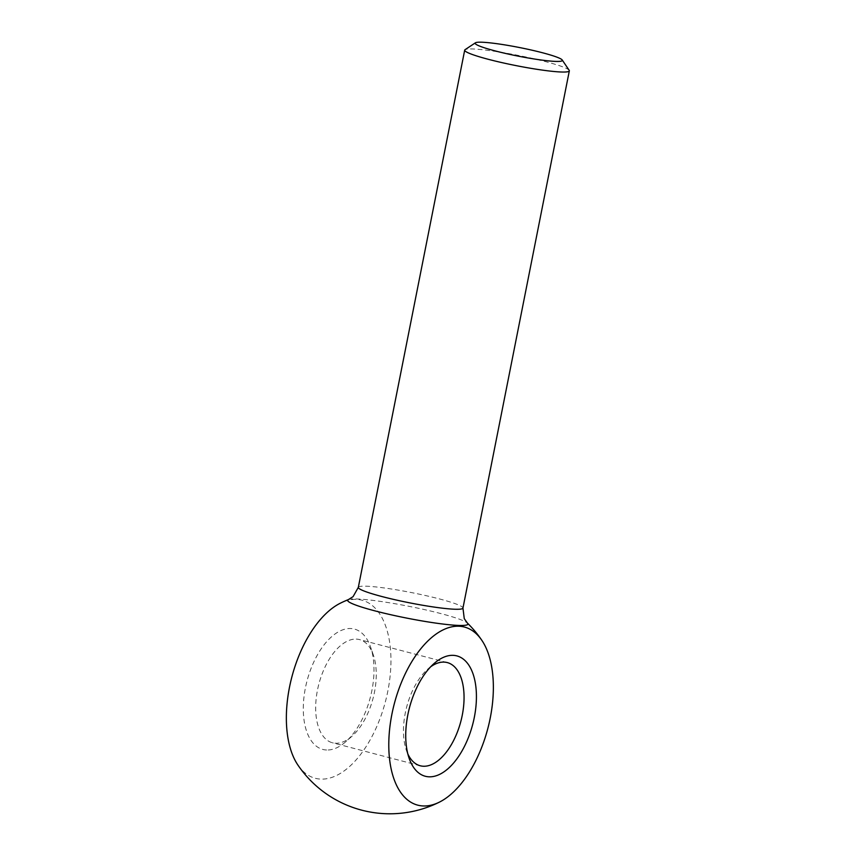<?xml version="1.0" encoding="UTF-8"?>
<svg xmlns="http://www.w3.org/2000/svg" width="856" height="856" viewBox="0 0 856 856"><rect width="100%" height="100%" fill="white"/><g stroke="black" fill="none" stroke-linecap="round" stroke-linejoin="round"><path stroke-width="0.64" stroke-dasharray="4.28 3.21" d="M348.478 599.553A61.3 5.992 -168.8 0 1 357.316 598.986A61.3 5.992 -168.8 0 1 421.077 608.851A61.3 5.992 -168.8 0 1 467.419 623.104M297.909 765.061A92.063 48.375 104.7 0 0 381.198 715.348A92.063 48.375 104.7 0 0 356.438 599.382A92.063 48.375 104.7 0 0 340.314 603.213M430.707 666.76A53.34 28.023 104.7 0 0 427.647 669.21A53.34 28.023 104.7 0 0 406.386 750.37A53.34 28.023 104.7 0 0 407.852 753.997M326.618 750.006A62.221 32.699 -75.3 0 1 312.494 664.919A62.221 32.699 -75.3 0 1 370.584 647.029A62.221 32.699 -75.3 0 1 345.781 741.713A62.221 32.699 -75.3 0 1 326.618 750.006M569.187 70.299A53.34 5.211 11.2 0 0 529.875 57.855A53.34 5.211 11.2 0 0 473.122 48.985A53.34 5.211 11.2 0 0 465.054 49.68M356.278 639.1A53.34 28.023 -75.3 0 1 359.477 639.582A53.34 28.023 -75.3 0 1 373.334 654.979A53.34 28.023 -75.3 0 1 352.084 736.139A53.34 28.023 -75.3 0 1 335.659 743.243A53.34 28.023 -75.3 0 1 332.449 742.773A53.34 28.023 -75.3 0 1 318.122 687.058A53.34 28.023 -75.3 0 1 356.278 639.1M358.322 587.366A53.34 5.211 -168.8 0 1 411.65 592.609A53.34 5.211 -168.8 0 1 462.957 608.081M406.386 750.37L409.136 758.309M427.647 669.21L433.939 663.635M447.271 662.576L359.477 639.582M420.243 765.767L332.449 742.773M373.334 654.979L370.584 647.029M352.084 736.139L345.781 741.713"/><path stroke-width="1.28" d="M481.81 640.288A111.12 111.12 0 0 0 467.419 623.104A61.3 5.992 -168.8 0 1 458.228 625.415A61.3 5.992 -168.8 0 1 385.917 613.602A61.3 5.992 -168.8 0 1 348.478 599.553A111.12 111.12 0 0 0 340.314 603.213A92.063 48.375 104.7 0 0 291.853 677A92.063 48.375 104.7 0 0 297.909 765.061A111.12 111.12 0 0 0 439.417 802.125A92.063 48.375 104.7 0 0 487.867 728.349A92.063 48.375 104.7 0 0 481.81 640.288A92.063 48.375 104.7 0 0 458.87 626.218A92.063 48.375 104.7 0 0 389.726 728.285A92.063 48.375 104.7 0 0 439.417 802.125M407.852 753.997A53.34 28.023 104.7 0 0 420.243 765.767A53.34 28.023 104.7 0 0 460.87 721.276A53.34 28.023 104.7 0 0 447.271 662.576A53.34 28.023 104.7 0 0 444.071 662.105A53.34 28.023 104.7 0 0 430.707 666.76M453.102 655.343A62.221 32.699 104.7 0 0 433.939 663.635A62.221 32.699 104.7 0 0 409.136 758.309A62.221 32.699 104.7 0 0 467.226 740.419A62.221 32.699 104.7 0 0 453.102 655.343M475.433 42.8L465.054 49.68A53.34 5.211 11.2 0 0 464.701 50.13A53.34 5.211 11.2 0 0 501.68 62.563A53.34 5.211 11.2 0 0 560.915 71.99A53.34 5.211 11.2 0 0 569.336 70.845A53.34 5.211 11.2 0 0 569.187 70.299L562.21 59.984A44.448 4.344 11.2 0 0 519.581 47.551A44.448 4.344 11.2 0 0 475.433 42.8A44.448 4.344 11.2 0 0 495.003 50.868A44.448 4.344 11.2 0 0 555.319 61.397A44.448 4.344 11.2 0 0 562.21 59.984M569.336 70.845L462.957 608.081A53.34 5.211 -168.8 0 1 454.536 609.226A53.34 5.211 -168.8 0 1 395.301 599.799A53.34 5.211 -168.8 0 1 358.322 587.366L464.701 50.13M358.322 587.366L353.089 596.632L348.478 599.553M462.957 608.081L464.262 618.642L467.419 623.104"/></g></svg>
